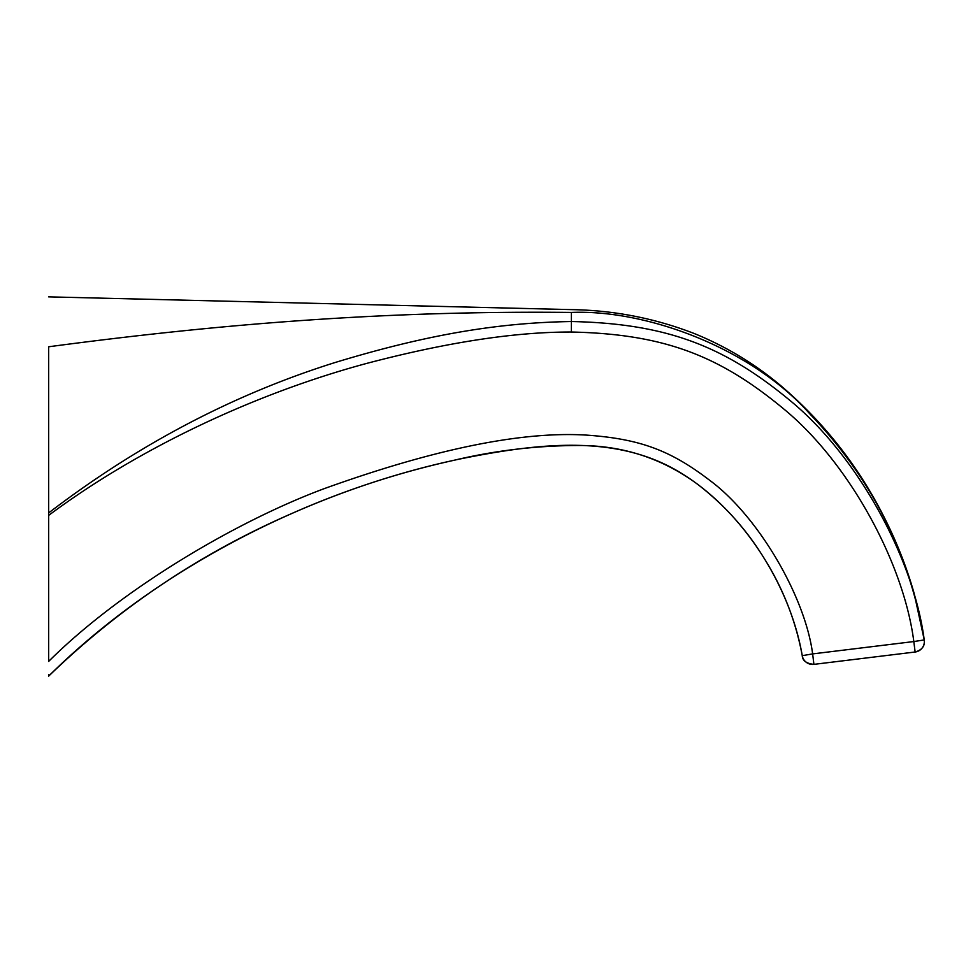 <?xml version="1.0" encoding="UTF-8"?>
<svg xmlns="http://www.w3.org/2000/svg" width="973" height="973" viewBox="0 0 973 973"><rect width="100%" height="100%" fill="white"/><g stroke="black" fill="none" stroke-linecap="round" stroke-linejoin="round"><path stroke-width="1.46" d="M48.65 674.459L48.65 676.138C154.768 571.017 306.483 491.11 460.959 458.782C537.96 443.347 617.673 433.362 682.024 473.681C743.299 511.494 790.295 586.135 802.251 655.668C802.506 660.679 806.398 663.574 813.915 664.364A10.533 10.533 0 0 1 802.251 655.668C795.756 620.786 783.034 588.324 764.097 558.259C746.364 529.3 724.046 504.525 697.118 483.922C663.172 459.074 625.104 446.266 582.9 445.512C539.529 445.257 496.692 450.158 454.391 460.193C398.127 472.598 343.651 490.489 290.988 513.866C200.414 553.43 119.63 607.517 48.65 676.138C154.768 571.017 306.483 491.11 460.959 458.782C537.96 443.347 617.673 433.362 682.024 473.681C743.299 511.494 790.295 586.135 802.251 655.668A10.533 10.533 0 0 0 813.915 664.364L812.637 653.905L802.251 655.668M48.65 515.398L48.65 346.777C48.65 280.467 48.65 280.467 48.65 346.777C217.563 324.289 384.031 310.448 571.406 312.442L571.406 321.528C501.18 322.683 430.419 333.471 334.627 362.661C233.386 394.503 138.057 444.6 48.65 512.929L48.65 661.421C119.399 590.818 234.213 522.185 324.191 488.653C434.822 448.857 522.404 431.027 586.95 435.138C640.429 438.945 670.884 450.633 709.755 480.358C758.003 515.909 805.158 596.461 812.637 653.905L913.817 641.548C903.917 564.194 850.597 465.532 786.707 411.421C721.236 356.446 665.836 334.104 571.394 332.024C514.863 331.89 446.534 342.374 366.383 363.488C253.917 393.883 138.117 448.76 48.65 515.398M571.394 332.024L571.406 321.528C668.366 323.571 726.466 346.947 793.737 403.588C859.548 459.463 913.902 560.107 924.228 639.942L924.265 639.979A10.533 10.533 -97 0 1 915.119 652.007A10.533 10.533 -97 0 0 924.228 639.942L913.817 641.548L915.131 652.007L813.915 664.364M915.131 652.007C922.015 650.025 925.068 646.011 924.265 639.979L924.265 639.979C909.487 553.564 871.577 478.461 810.533 414.668C750.548 346.838 644.819 309.39 571.406 312.442C571.406 308.672 571.406 308.672 571.406 312.442M924.265 639.979L914.146 593.421C906.909 568.062 897.374 543.603 885.564 520.032C859.986 468.427 825.359 423.9 781.684 386.451C755.328 364.133 726.162 346.485 694.175 333.496C654.707 318.232 613.781 310.265 571.406 309.621L48.65 296.862"/></g></svg>
